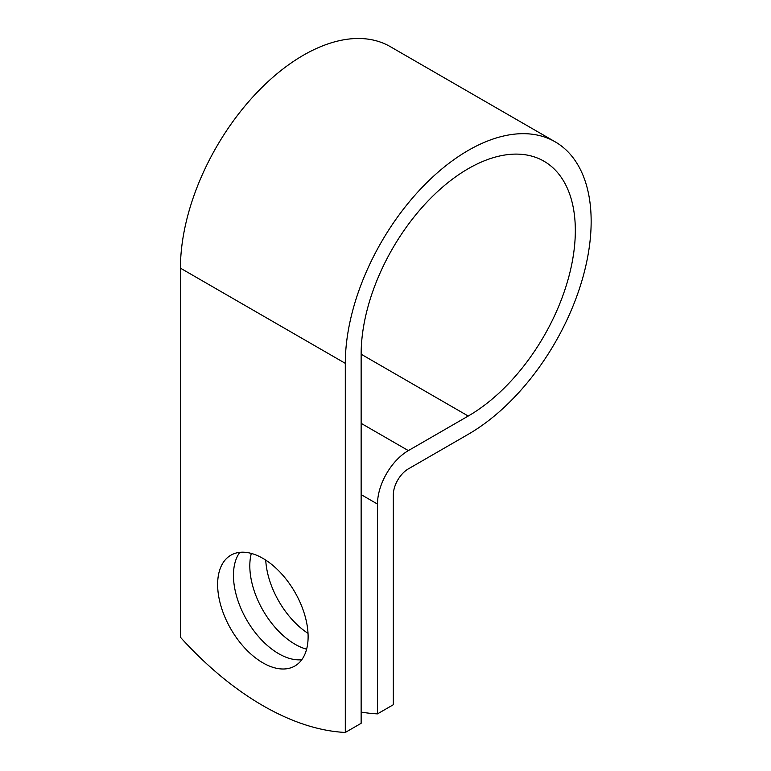 <?xml version="1.0" encoding="UTF-8"?>
<svg xmlns="http://www.w3.org/2000/svg" width="771" height="771" viewBox="0 0 771 771"><rect width="100%" height="100%" fill="white"/><g stroke="black" fill="none" stroke-linecap="round" stroke-linejoin="round"><path stroke-width="1.16" d="M262.872 558.358A63.974 36.941 -120 0 0 230.886 555.187A63.974 36.941 -120 0 0 221.075 606.459A63.974 36.941 -120 0 0 262.872 662.838A63.974 36.941 -120 0 0 294.859 666.009A63.974 36.941 -120 0 0 304.67 614.738A63.974 36.941 -120 0 0 262.872 558.358M239.791 552.344A63.974 36.941 -120 0 0 239.386 604.618A63.974 36.941 -120 0 0 278.697 653.702A63.974 36.941 -120 0 0 301.779 659.716M308.024 633.367A63.974 36.941 60 0 1 265.735 560.112M306.607 649.192A63.974 36.941 60 0 1 295.052 644.257A63.974 36.941 60 0 1 251.317 553.424M361.136 712.086A279.786 161.534 -120 0 0 377.491 713.869L377.491 504.07A43.648 25.202 -60 0 1 408.351 450.611L468.228 416.041A151.463 87.441 120 0 0 567.177 282.572A151.463 87.441 120 0 0 543.96 161.206A151.463 87.441 120 0 0 427.24 201.78A151.463 87.441 120 0 0 361.136 354.207L361.136 723.314L345.302 732.45A279.786 161.534 60 0 1 180.433 637.26L180.433 268.154A173.841 100.365 120 0 1 256.319 93.204A173.841 100.365 120 0 1 390.28 46.636L555.149 141.816A173.841 100.365 120 0 0 421.188 188.394A173.841 100.365 120 0 0 345.302 363.343L345.302 732.45M377.491 713.869L393.316 704.733L393.316 494.924A21.26 12.278 -60 0 1 408.351 468.884L468.228 434.314A173.841 100.365 120 0 0 581.797 281.126A173.841 100.365 120 0 0 555.149 141.816M377.491 504.07L361.136 494.625M345.302 363.343L180.433 268.154M468.228 416.041L361.136 354.207M408.351 450.611L361.136 423.346"/></g></svg>
